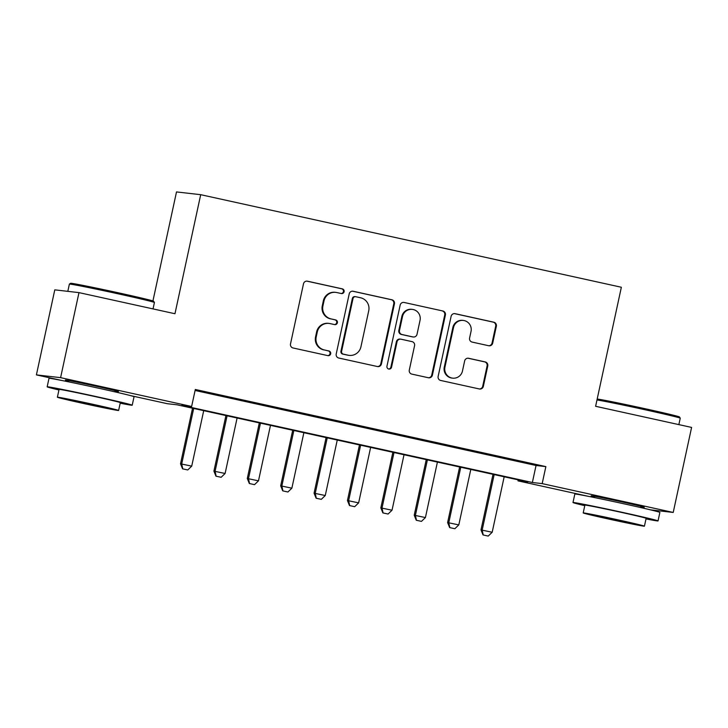 <?xml version="1.0" encoding="UTF-8"?>
<svg xmlns="http://www.w3.org/2000/svg" width="728" height="728" viewBox="0 0 728 728"><rect width="100%" height="100%" fill="white"/><g stroke="black" fill="none" stroke-linecap="round" stroke-linejoin="round"><path stroke-width="1.09" d="M344.107 291.701A2.393 2.348 96.5 0 0 342.315 288.861L307.498 281.199A3.413 3.358 96.5 0 0 303.494 283.82L290.508 343.916A3.413 3.358 96.5 0 0 293.056 347.975L327.882 355.637A2.393 2.348 96.5 0 0 330.676 353.799A2.393 2.348 96.5 0 0 328.892 350.96L324.379 349.968A10.929 10.738 96.5 0 1 316.207 336.982L317.29 331.968A10.929 10.738 96.5 0 1 330.084 323.596L334.589 324.588A2.393 2.348 96.5 0 0 337.392 322.75A2.393 2.348 96.5 0 0 335.599 319.911L331.094 318.919A10.929 10.738 96.5 0 1 322.923 305.933L324.006 300.919A10.929 10.738 96.5 0 1 336.8 292.547L341.305 293.539A2.393 2.348 96.5 0 0 344.107 291.701M341.204 293.511A2.393 2.348 96.5 0 0 341.659 288.789L306.843 281.126A3.413 3.358 96.5 0 0 306.834 281.126L307.498 281.199M327.782 355.61A2.393 2.348 96.5 0 0 328.237 350.887L324.379 349.968M334.498 324.561A2.393 2.348 96.5 0 0 334.944 319.838L331.094 318.919M594.53 496.769A27.145 0.519 12.2 0 1 591.182 495.786A27.145 0.519 12.2 0 1 622.813 502.102A27.145 0.519 12.2 0 1 644.253 507.261A27.145 0.519 12.2 0 1 640.795 506.77M68.714 381.062A27.145 0.519 12.2 0 1 65.365 380.08A27.145 0.519 12.2 0 1 96.997 386.404A27.145 0.519 12.2 0 1 118.437 391.555A27.145 0.519 12.2 0 1 114.978 391.072M488.706 345.736A3.413 3.358 96.5 0 0 492.701 343.115L496.35 326.253A3.413 3.358 96.5 0 0 493.793 322.195L455.127 313.686A3.413 3.358 96.5 0 0 451.123 316.307L438.138 376.394A3.413 3.358 96.5 0 0 440.686 380.462L479.361 388.97A3.413 3.358 96.5 0 0 483.356 386.35L487.76 365.984A3.413 3.358 96.5 0 0 485.203 361.925L468.659 358.285A3.413 3.358 96.5 0 0 464.655 360.897L462.471 370.998A9.136 8.973 96.5 0 1 452.67 378.151A9.136 8.973 96.5 0 1 444.945 367.139L453.499 327.582A9.136 8.973 96.5 0 1 463.299 320.429A9.136 8.973 96.5 0 1 471.025 331.44L469.596 338.029A3.413 3.358 96.5 0 0 472.154 342.087L488.706 345.736A3.413 3.358 96.5 0 0 492.046 343.043L495.695 326.18A3.413 3.358 96.5 0 0 493.138 322.122L454.472 313.613A3.413 3.358 96.5 0 0 454.463 313.613L455.127 313.686M62.108 380.544L36.4 374.893L54.782 289.853L78.979 292.62L174.966 313.732L200.701 194.685L621.357 287.251L595.613 406.297L691.6 427.418L673.218 512.448L650.559 509.864M78.979 292.62L60.597 377.65L191.628 406.479L181.827 405.369L532.368 482.5L542.178 483.62L673.218 512.448M195.095 390.472L536.045 465.492L545.854 466.612L195.313 389.48L191.628 406.479M545.854 466.612L542.178 483.62M394.43 303.831A3.413 3.358 96.5 0 0 391.882 299.772L353.207 291.264A3.413 3.358 96.5 0 0 349.213 293.875L336.218 353.972A3.413 3.358 96.5 0 0 338.775 358.03L377.441 366.539A3.413 3.358 96.5 0 0 381.445 363.927L394.43 303.831L393.784 303.758A3.413 3.358 96.5 0 0 391.227 299.69L352.561 291.182A3.413 3.358 96.5 0 0 352.543 291.182M404.167 302.475L442.833 310.983A3.413 3.358 96.5 0 1 445.39 315.042L432.396 375.138A3.413 3.358 96.5 0 1 428.401 377.75L411.848 374.11A3.413 3.358 96.5 0 1 409.3 370.051L414.569 345.682A3.413 3.358 96.5 0 0 412.012 341.623L401.028 339.202A3.413 3.358 96.5 0 0 397.033 341.823L391.546 367.194A2.393 2.348 96.5 0 1 388.98 369.069A2.393 2.348 96.5 0 1 386.959 366.184L400.173 305.087A3.413 3.358 96.5 0 1 404.167 302.475L442.833 310.983M225.625 396.651L203.958 392.055L225.625 396.651M259.004 403.995L237.346 399.399L259.004 403.995M292.392 411.338L270.725 406.743L292.392 411.338M325.78 418.691L304.113 414.096L325.78 418.691M359.168 426.035L337.501 421.439L359.168 426.035M392.547 433.378L370.88 428.783L392.547 433.378M425.935 440.722L404.268 436.136L425.935 440.722M459.322 448.075L437.655 443.479L459.322 448.075M492.701 455.419L471.043 450.823L492.701 455.419M504.422 458.167L526.089 462.762L504.422 458.167M200.701 194.685L176.504 191.928L152.935 300.955M36.4 374.893L60.597 377.65M587.924 496.25L517.981 480.862L527.791 481.981L177.25 404.841L167.44 403.721L130.367 395.568M518.2 479.87L517.981 480.862M536.045 465.492L532.368 482.5M335.726 292.365L335.071 292.292A10.929 10.738 96.5 0 0 323.35 300.846L324.006 300.919M330.439 318.846A10.929 10.738 96.5 0 1 322.267 305.851L323.35 300.846M329.011 323.414L328.364 323.341A10.929 10.738 96.5 0 0 316.635 331.895L317.29 331.968M323.733 349.895A10.929 10.738 96.5 0 1 315.552 336.9L316.635 331.895M377.45 366.548A3.413 3.358 96.5 0 0 380.789 363.845L393.784 303.758M355.801 296.724A2.393 2.348 96.5 0 0 353.007 298.562L341.605 351.305A2.393 2.348 96.5 0 0 343.389 354.154L348.139 355.2A10.929 10.738 96.5 0 0 360.933 346.819L368.732 310.765A10.929 10.738 96.5 0 0 360.56 297.77L355.801 296.724M355.573 296.687L354.918 296.615A2.393 2.348 96.5 0 0 352.352 298.489L353.007 298.562M349.213 355.373L348.557 355.3A10.929 10.738 96.5 0 1 347.484 355.118L342.733 354.081A2.393 2.348 96.5 0 1 340.95 351.233L352.352 298.489M428.41 377.759A3.413 3.358 96.5 0 0 431.74 375.066L444.735 314.969A3.413 3.358 96.5 0 0 442.178 310.911M400.7 339.148L400.045 339.075A3.413 3.358 96.5 0 0 396.378 341.751L390.891 367.121L391.546 367.194M388.661 369.005A2.393 2.348 96.5 0 0 390.891 367.121M420.029 320.393A9.136 8.973 96.5 0 0 412.303 309.382A9.136 8.973 96.5 0 0 402.502 316.534L399.49 330.476A3.413 3.358 96.5 0 0 402.047 334.534L413.022 336.946A3.413 3.358 96.5 0 0 417.017 334.334L420.029 320.393M412.303 309.382L411.648 309.309A9.136 8.973 96.5 0 0 401.847 316.462L402.502 316.534M413.358 337L412.703 336.928A3.413 3.358 96.5 0 1 412.366 336.873L401.392 334.461A3.413 3.358 96.5 0 1 398.835 330.394L401.847 316.462M463.299 320.429L462.644 320.356A9.136 8.973 96.5 0 0 452.843 327.509L453.499 327.582M452.67 378.151L452.015 378.078A9.136 8.973 96.5 0 1 444.289 367.067L452.843 327.509M479.37 388.97A3.413 3.358 96.5 0 0 482.7 386.277L487.105 365.911A3.413 3.358 96.5 0 0 484.548 361.852L468.004 358.212A3.413 3.358 96.5 0 0 467.995 358.203L468.659 358.285M192.547 408.208L180.526 463.8L191.719 466.138L203.713 410.665M182.564 468.832L187.769 469.951L182.564 468.832L180.526 463.8M193.694 408.463L181.7 463.936L182.755 468.85M191.719 466.138L187.769 469.951M70.625 283.292A42.461 0.81 12.2 0 1 120.102 293.193A42.461 0.81 12.2 0 1 153.617 301.237L154.418 302.484A43.507 0.828 -167.8 0 0 154.418 302.484A43.507 0.828 -167.8 0 0 120.075 294.239A43.507 0.828 -167.8 0 0 69.388 284.093A43.507 0.828 -167.8 0 0 69.378 284.111L70.625 283.292M120.184 403.203A43.507 0.828 -167.8 0 0 132.214 405.214A43.507 0.828 -167.8 0 0 97.871 396.951A43.507 0.828 -167.8 0 0 47.165 386.832A43.507 0.828 -167.8 0 0 58.95 389.971M132.214 405.214L134.052 396.714A43.507 0.828 -167.8 0 0 99.709 388.452A43.507 0.828 -167.8 0 0 49.004 378.323L47.165 386.832M57.385 397.224L59.077 389.407A31.322 0.601 12.2 0 1 95.577 396.696A31.322 0.601 12.2 0 1 120.311 402.648L118.618 410.465A31.322 0.601 -167.8 0 0 93.885 404.513A31.322 0.601 -167.8 0 0 57.385 397.224A31.322 0.601 -167.8 0 0 82.118 403.175A31.322 0.601 -167.8 0 0 118.618 410.465M84.211 403.412L107.735 408.117L75.494 400.837L68.268 399.581L84.211 403.412M597.188 399.017A42.461 0.81 12.2 0 1 645.918 408.899A42.461 0.81 12.2 0 1 679.442 416.944L680.243 418.181A43.507 0.828 -167.8 0 0 680.243 418.181A43.507 0.828 -167.8 0 0 645.891 409.937A43.507 0.828 -167.8 0 0 596.987 399.963M646.009 518.909A43.507 0.828 -167.8 0 0 658.039 520.92A43.507 0.828 -167.8 0 0 623.687 512.658A43.507 0.828 -167.8 0 0 572.991 502.529A43.507 0.828 -167.8 0 0 584.775 505.669M658.039 520.92L659.877 512.421A43.507 0.828 -167.8 0 0 625.525 504.158A43.507 0.828 -167.8 0 0 574.829 494.03L572.991 502.529M583.201 512.931L584.893 505.105A31.322 0.601 12.2 0 1 621.394 512.394A31.322 0.601 12.2 0 1 646.127 518.345L644.435 526.171A31.322 0.601 -167.8 0 0 619.701 520.22A31.322 0.601 -167.8 0 0 583.201 512.931A31.322 0.601 -167.8 0 0 607.935 518.882A31.322 0.601 -167.8 0 0 644.435 526.171M610.028 519.119L633.551 523.814L601.31 516.543L594.084 515.288L610.028 519.119M225.926 415.551L213.914 471.143L225.107 473.482L237.101 418.009M215.952 476.176L221.148 477.295L215.952 476.176L213.914 471.143M227.081 415.806L215.088 471.28L216.143 476.194M225.107 473.482L221.148 477.295M259.314 422.904L247.293 478.496L258.486 480.826L270.479 425.361M249.331 483.519L254.536 484.648L249.331 483.519L247.293 478.496M260.469 423.15L248.476 478.624L249.531 483.547M258.486 480.826L254.536 484.648M292.702 430.248L280.68 485.84L291.873 488.179L303.867 432.705M282.719 490.863L287.924 491.991L282.719 490.863L280.68 485.84M293.848 430.503L281.854 485.976L282.919 490.89M291.873 488.179L287.924 491.991M326.089 437.592L314.068 493.184L325.261 495.522L337.255 440.049M316.107 498.216L321.312 499.335L316.107 498.216L314.068 493.184M327.236 437.846L315.242 493.32L316.298 498.234M325.261 495.522L321.312 499.335M359.468 444.935L347.447 500.527L358.64 502.866L370.634 447.392M349.486 505.56L354.691 506.688L349.486 505.56L347.447 500.527M360.624 445.19L348.63 500.664L349.686 505.578M358.64 502.866L354.691 506.688M392.856 452.288L380.835 507.88L392.028 510.219L404.022 454.745M382.873 512.903L388.079 514.032L382.873 512.903L380.835 507.88M394.003 452.543L382.018 508.007L383.074 512.931M392.028 510.219L388.079 514.032M426.244 459.632L414.223 515.224L425.416 517.562L437.41 462.089M416.261 520.256L421.466 521.375L416.261 520.256L414.223 515.224M427.391 459.887L415.397 515.36L416.452 520.274M425.416 517.562L421.466 521.375M459.623 466.976L447.611 522.567L458.804 524.906L470.798 469.433M449.649 527.6L454.845 528.719L449.649 527.6L447.611 522.567M460.779 467.23L448.785 522.704L449.84 527.618M458.804 524.906L454.845 528.719M493.011 474.328L480.99 529.911L492.183 532.25L504.176 476.785M483.028 534.944L488.233 536.072L483.028 534.944L480.99 529.911M494.166 474.574L482.173 530.048L483.228 534.971M492.183 532.25L488.233 536.072M341.659 288.789L342.315 288.861M328.237 350.887L328.892 350.96M334.944 319.838L335.599 319.911M322.267 305.851L322.923 305.933M315.552 336.9L316.207 336.982M380.789 363.845L381.445 363.927M352.561 291.182L353.207 291.264M391.227 299.69L391.882 299.772M340.95 351.233L341.605 351.305M342.733 354.081L343.389 354.154M347.484 355.118L348.139 355.2M444.735 314.969L445.39 315.042M431.74 375.066L432.396 375.138M396.378 341.751L397.033 341.823M398.835 330.394L399.49 330.476M401.392 334.461L402.047 334.534M412.366 336.873L413.022 336.946M444.289 367.067L444.945 367.139M484.548 361.852L485.203 361.925M487.105 365.911L487.76 365.984M482.7 386.277L483.356 386.35M493.138 322.122L493.793 322.195M495.695 326.18L496.35 326.253M492.046 343.043L492.701 343.115M67.813 291.346L69.378 284.111M68.541 381.836L68.823 380.571M114.815 391.837L115.088 390.572M153.035 308.909L154.427 302.502M594.366 497.543L594.64 496.269M640.631 507.543L640.904 506.279M678.86 424.615L680.243 418.2"/></g></svg>
